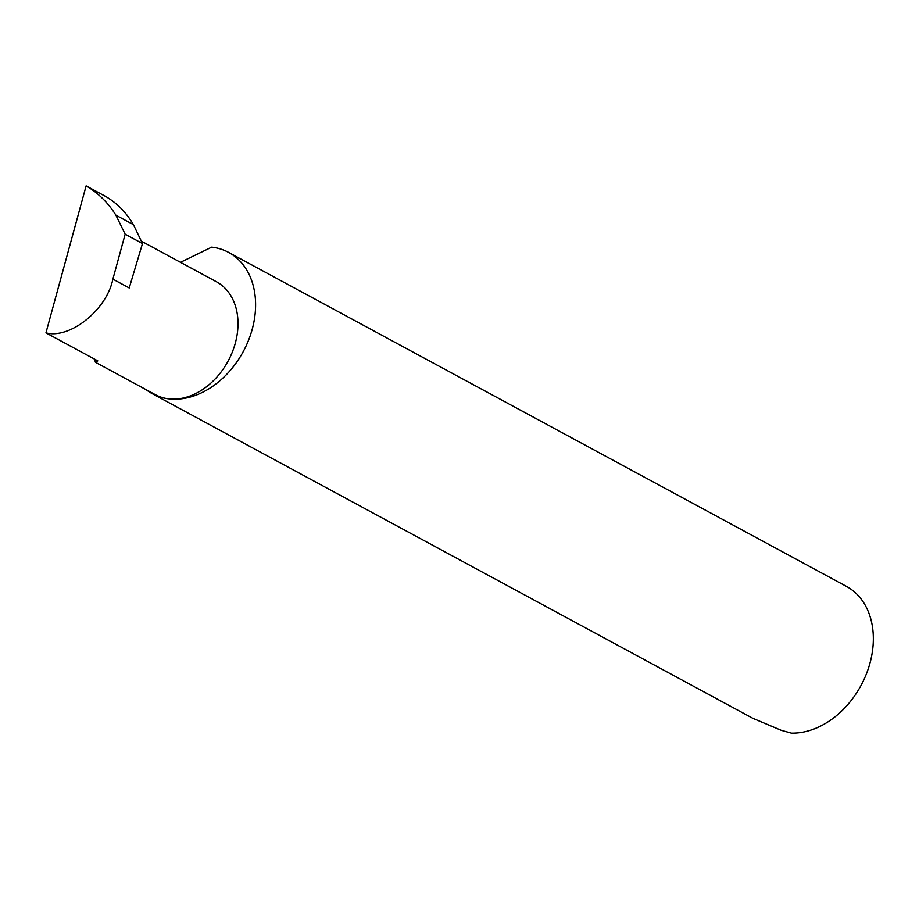 <?xml version="1.0" encoding="UTF-8"?>
<svg xmlns="http://www.w3.org/2000/svg" width="919" height="919" viewBox="0 0 919 919"><rect width="100%" height="100%" fill="white"/><g stroke="black" fill="none" stroke-linecap="round" stroke-linejoin="round"><path stroke-width="1.38" d="M45.95 332.85C70.028 339.295 106.834 309.749 112.876 279.123L125.156 234.196L142.479 243.558L133.427 224.638C126.34 212.553 117.069 203.145 105.628 196.413L86.122 185.868L45.95 332.85L97.828 360.891L95.427 362.281L94.542 359.111M146.121 389.679A80.286 60.045 -61.6 0 0 152.244 393.665A80.286 60.045 -61.6 0 0 167.855 398.743A64.192 47.995 118.4 0 1 155.38 394.688L95.427 362.281M152.244 393.665L753.006 718.405L781.23 730.306L791.408 733.132A80.286 60.045 -61.6 0 0 867.054 672.191A80.286 60.045 -61.6 0 0 846.353 586.333L228.613 252.403A80.286 60.045 -61.6 0 0 213.001 247.326A80.286 60.045 -61.6 0 0 211.692 247.165L180.48 262.317M141.4 241.192L216.424 281.754A64.192 47.995 118.4 0 1 231.875 353.172A64.192 47.995 118.4 0 1 167.855 398.743A80.286 60.045 -61.6 0 0 247.935 341.742A80.286 60.045 -61.6 0 0 228.613 252.403M125.156 234.196L115.886 215.149L133.427 224.638M86.122 185.868C98.126 192.91 108.051 202.662 115.886 215.149M142.479 243.558L129.234 287.969L112.876 279.123"/></g></svg>
